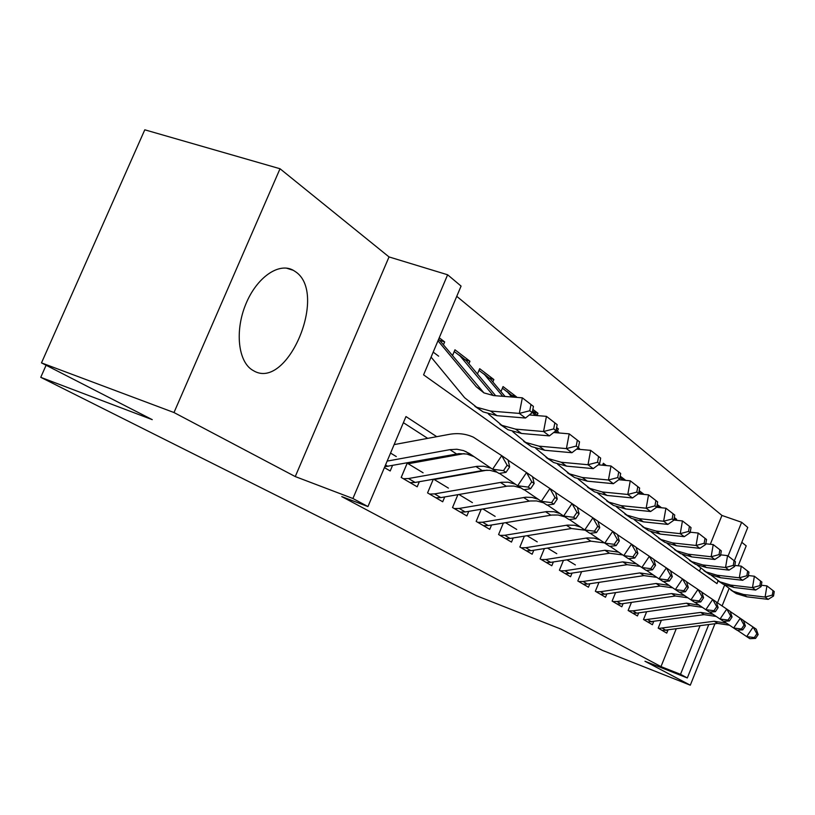 <?xml version="1.0" encoding="UTF-8"?>
<svg xmlns="http://www.w3.org/2000/svg" width="815" height="815" viewBox="0 0 815 815"><rect width="100%" height="100%" fill="white"/><g stroke="black" fill="none" stroke-linecap="round" stroke-linejoin="round"><path stroke-width="1.22" d="M295.244 271.548L293.329 270.325C278.954 261.951 256.603 277.426 245.733 304.331C234.669 331.114 238.204 361.85 252.65 370.214L253.363 370.621C287.318 391.495 328.7 293.013 295.244 271.548M710.313 544.277L721.937 515.447L741.64 522.283L747.763 527.437L734.346 560.863M738.207 565.804L746.204 545.867L741.793 542.301M708.734 624.616L687.31 677.958L644.96 661.25L690.295 685.191L602.336 650.329L560.74 629.017L476.765 595.846L40.75 377.325L152.252 419.654L41.483 362.879L144.785 129.809L280.024 168.746L173.992 412.533L295.254 476.571L352.915 498.505L447.629 274.777L461.076 286.096L423.586 374.849L716.976 583.621L718.096 580.84M295.254 476.571L389.03 256.929L280.024 168.746M389.03 256.929L447.629 274.777M721.937 515.447L456.757 296.334M690.295 685.191L714.949 623.76M722.09 605.942L728.987 588.787M41.483 362.879L173.992 412.533M661.21 620.684L658.204 628.12L666.741 633.123L667.893 630.27M646.641 611.739L643.504 619.502L652.397 624.718L653.599 621.753M631.452 602.387L628.151 610.496L637.442 615.946L638.685 612.87M615.58 592.607L612.116 601.093L621.825 606.788L623.118 603.589M598.984 582.368L595.347 591.272L605.504 597.222L606.859 593.891M581.625 571.641L577.804 580.983L588.43 587.207L589.846 583.744M563.45 560.384L559.416 570.205L570.551 576.725L572.038 573.108M544.389 548.566L540.131 558.896L551.816 565.742L553.375 561.953M524.381 536.138L519.878 547.018L532.154 554.21L533.784 550.247M503.344 523.047L498.586 534.528L511.494 542.097L513.216 537.941M481.217 509.243L476.164 521.386L489.754 529.353L491.567 524.992M457.898 494.664L452.529 507.531L466.863 515.936L468.768 511.341M433.295 479.24L427.569 492.892L442.708 501.775L444.725 496.936M423.087 472.781L407.194 463.154L401.184 477.427L417.188 486.81L419.338 481.706M440.049 340.426L444.664 341.923L439.244 337.777M465.497 359.802L469.949 361.259L454.953 349.788L452.59 355.401M489.56 378.119L493.859 379.546L479.668 368.696L477.447 374.004M512.34 395.469L516.506 396.854L503.059 386.575L500.96 391.608M533.927 411.911L537.971 413.276L532.857 409.364M556.472 428.221L558.367 428.863L556.604 427.518M585.924 449.941L585.058 449.86M606.35 465.559L603.345 463.266L602.54 465.212M625.716 480.371L620.612 476.459L619.757 478.548M644.095 494.43L639.174 490.661M658.581 506.899L660.914 507.714M661.566 507.786L657.185 504.434M674.158 518.432L676.633 519.308L674.311 517.525M699.474 571.162L700.594 568.371M433.193 352.121L438.643 356.175M443.543 344.562L444.664 341.923M468.89 363.775L469.949 361.259M492.851 381.95L493.859 379.546M537.054 415.487L537.971 413.276M557.48 430.992L558.367 428.863M619.257 479.75L619.492 479.189M676.236 520.286L676.633 519.308M436.748 436.687L405.972 416.557L367.952 506.573L341.77 496.6L660.985 666.609L676.093 629.139M479.118 471.569L478.578 471.223M454.138 455.442L452.885 454.627M427.692 438.368L403.384 422.679M384.415 467.596L390.202 470.978L392.473 465.589M396.284 456.553L390.548 453.079M448.423 488.114L433.662 479.179M472.405 502.621L458.947 494.481M495.143 516.384L482.877 508.957M516.73 529.455L505.545 522.68M537.248 541.873L527.061 535.7M556.777 553.691L547.497 548.077M575.38 564.948L566.945 559.844M46.098 365.242L40.75 377.325M687.31 677.958L680.515 674.311L700.014 625.828M660.985 666.609L680.515 674.311M367.952 506.573L352.915 498.505M724.667 584.956L717.475 602.845M728.08 556.013L741.64 522.283M387.156 461.107L449.921 449.656L456.889 449.248L463.572 450.603L469.42 453.527L492.586 469.236L501.734 455.666L473.434 437.207C465.874 433.774 457.816 432.826 449.238 434.364L394.124 444.603M384.792 466.71L458.876 453.639L466.873 454.037L474.035 456.655M506.013 472.343L498.994 473.454L492.586 469.236L503.476 470.652L506.013 472.343L509.66 466.924L507.134 465.222L503.476 470.652M507.134 465.222L501.734 455.666L508.071 459.986L509.66 466.924M438.674 339.142L483.916 392.881M437.981 340.782L476.286 386.768L483.957 392.901L493.656 395.591L522.334 397.822L533.428 406.4L530.983 404.515L529.781 410.75L532.236 412.624L533.428 406.4M532.236 412.624L525.512 418.034L496.977 415.681L483.101 411.881L474.88 406.318M525.512 418.034L519.318 413.409L490.61 411.066L476.663 407.255L464.621 397.72L431.084 357.102M529.781 410.75L519.318 413.409L522.334 397.822L530.983 404.515M403.384 478.721L408.498 478.527L477.03 466.343L483.723 466.251L491.099 468.228M410.067 482.633L415.151 482.449L483.275 470.418L489.876 470.316L497.15 472.242M530.616 488.715L534.151 483.458L531.767 481.848L528.222 487.115L530.616 488.715L523.699 489.723L517.657 485.75L526.531 472.568L508.122 460.21M499.422 473.393L517.657 485.75L528.222 487.115M531.767 481.848L526.531 472.568L532.511 476.643L534.151 483.458M464.173 453.629L408.203 463.766M406.919 463.898L401.214 477.447M429.566 494.063L434.568 493.9L501.541 482.276L508.122 482.215L515.365 484.202M435.882 497.771L440.854 497.608L507.439 486.117L513.888 486.056L520.999 487.951M553.823 504.149L557.256 499.045L555.005 497.527L551.561 502.641L553.823 504.149L546.997 505.076L541.303 501.317L549.921 488.521L532.562 476.856M524.106 489.662L541.303 501.317L551.561 502.641M555.005 497.527L549.921 488.521L555.565 492.362L557.256 499.045M487.085 470.163L434.222 479.515M454.332 508.58L459.222 508.438L525.787 497.211L532.226 497.456L538.297 499.289M460.312 512.095L465.182 511.952L530.28 500.97L536.586 500.93L543.554 502.804M575.736 518.737L579.088 513.776L576.959 512.34L573.597 517.311L575.736 518.737L569.023 519.573L563.634 516.027L572.018 503.578L555.616 492.566M547.385 505.025L563.634 516.027L573.597 517.311M576.959 512.34L572.018 503.578L577.356 507.215L579.088 513.776M477.794 522.344L482.582 522.211L546.641 511.586L554.017 511.738L559.997 513.562M483.468 525.665L488.236 525.543L551.908 515.039L558.081 515.009L564.897 516.863M596.478 532.541L599.738 527.712L597.721 526.347L594.461 531.197L596.478 532.541L589.866 533.305L584.763 529.944L592.923 517.831L577.407 507.409M569.39 519.532L584.763 529.944L594.461 531.197M597.721 526.347L592.923 517.831L597.976 521.274L599.738 527.712M529.343 414.957L546.437 416.353L557.144 424.635L554.832 422.863L553.691 428.924L556.003 430.687L557.144 424.635M556.003 430.687L549.391 435.882L521.519 433.468L507.949 429.709L500.003 424.36M549.391 435.882L543.554 431.522L515.518 429.118L501.877 425.349L488.399 414M454.2 351.56L460.078 355.951L493.197 395.55M459.375 355.157L466.333 360.719L495.652 395.744M454.24 351.581L452.62 355.432M553.691 428.924L543.554 431.522L546.437 416.353L554.832 422.863M553.68 432.51L569.186 433.845L579.516 441.842L577.336 440.161L576.236 446.07L578.426 447.73L579.516 441.842M578.426 447.73L571.926 452.722L544.685 450.257L531.411 446.549L523.719 441.384M571.926 452.722L566.415 448.596L539.01 446.151L525.665 442.423L512.767 431.685M478.965 370.377L484.558 374.605L502.763 396.294M483.855 373.83L490.467 379.118L505.055 396.477M576.236 446.07L566.415 448.596L569.186 433.845L577.336 440.161M576.623 449.106L590.661 450.359L600.665 458.101L598.597 456.512L597.548 462.258L599.606 463.827L600.665 458.101M599.606 463.827L593.218 468.635L566.578 466.139L553.589 462.472L546.152 457.49M593.218 468.635L588.002 464.733L561.219 462.248L548.159 458.57L535.781 448.372M502.397 388.185L507.725 392.26L511.708 396.997M507.032 391.495L513.847 397.16M597.548 462.258L588.002 464.733L590.661 450.359L598.597 456.512M598.302 464.815L610.995 465.997L620.673 473.484L618.717 471.977L617.699 477.58L619.655 479.067L620.673 473.484M619.655 479.067L613.379 483.692L587.32 481.166L574.595 477.549L567.383 472.731M613.379 483.692L608.438 480.004L582.236 477.488L569.451 473.851L557.562 464.153M532.592 410.76L537.146 415.599M532.327 412.135L535.109 415.426M617.699 477.58L608.438 480.004L610.995 465.997L618.717 471.977M500.053 535.394L504.75 535.282L567.423 525.105L574.646 525.268L580.565 527.101M505.443 538.552L510.109 538.45L571.417 528.517L585.15 530.198M616.14 545.622L619.308 540.916L617.403 539.632L614.215 544.339L616.14 545.622L609.62 546.315L604.781 543.126L612.727 531.339L598.027 521.457M590.213 533.265L604.781 543.126L614.215 544.339M617.403 539.632L612.727 531.339L617.515 534.599L619.308 540.916M618.789 479.709L630.26 480.809L639.643 488.063L637.788 486.637L636.81 492.107L638.665 493.513L639.643 488.063M638.665 493.513L632.481 497.965L606.981 495.428L594.522 491.853L587.534 487.187M632.481 497.965L627.795 494.471L602.163 491.934L589.642 488.338L578.192 479.098M555.667 430.952L557.246 432.816M556.227 429.515L559.172 432.989M636.81 492.107L627.795 494.471L630.26 480.809L637.788 486.637M521.203 547.792L525.797 547.7L587.157 537.931L594.237 538.114L600.084 539.948M526.327 550.797L530.901 550.706L590.926 541.18L604.404 542.871M634.793 558.03L637.88 553.446L636.067 552.224L632.97 556.818L634.793 558.03L628.365 558.662L623.77 555.636L631.523 544.145L617.566 534.772M609.956 546.274L623.77 555.636L632.97 556.818M636.067 552.224L631.523 544.145L636.067 547.252L637.88 553.446M638.206 493.839L648.546 494.868L657.634 501.897L655.881 500.553L654.934 505.881L656.696 507.225L657.634 501.897M656.696 507.225L650.615 511.525L625.655 508.957L613.451 505.432L606.655 500.919M650.615 511.525L646.173 508.203L621.071 505.646L608.805 502.101L597.772 493.269M577.509 448.433L578.202 449.248M578.456 447.557L580.036 449.411M654.934 505.881L646.173 508.203L648.546 494.868L655.881 500.553M541.323 559.589L545.826 559.508L604.924 550.268L618.636 552.152M546.203 562.452L550.685 562.37L609.477 553.222L622.741 554.934M652.52 569.828L655.535 565.355L653.813 564.194L650.788 568.676L652.52 569.828L646.193 570.398L641.823 567.515L649.372 556.319L636.118 547.415M628.691 558.632L641.823 567.515L650.788 568.676M653.813 564.194L649.372 556.319L653.701 559.273L655.535 565.355M656.615 507.276L665.916 508.224L674.749 515.049L673.068 513.766L672.161 518.972L673.832 520.245L674.749 515.049M673.832 520.245L667.852 524.402L643.402 521.834L631.442 518.35L624.84 513.98M667.852 524.402L663.624 521.243L639.052 518.676L627.03 515.172L616.385 506.736M599.147 464.173L599.82 464.957M672.161 518.972L663.624 521.243L665.916 508.224L673.068 513.766M560.496 570.826L564.907 570.765L622.803 561.871L636.291 563.776M565.141 573.556L569.532 573.485L627.143 564.683L640.193 566.415M669.38 581.044L672.324 576.694L670.684 575.584L667.73 579.954L669.38 581.044L663.145 581.564L658.989 578.823L666.364 567.902L653.752 559.426M646.499 570.368L658.989 578.823L667.73 579.954M670.684 575.584L666.364 567.902L670.48 570.714L672.324 576.694M673.873 520.041L682.45 520.938L686.454 524.014L691.028 527.57L689.429 526.347L688.553 531.431L690.142 532.643L691.028 527.57M690.142 532.643L684.264 536.667L660.303 534.08L648.577 530.647L642.159 526.398M684.264 536.667L680.24 533.652L656.157 531.074L644.37 527.621L634.08 519.532M602.815 464.56L604.139 465.355M688.553 531.431L680.24 533.652L682.45 520.938L689.429 526.347M578.762 581.543L583.092 581.482L639.836 572.935L653.11 574.85M583.204 584.141L587.513 584.09L643.972 575.614L656.829 577.366M685.446 591.741L688.318 587.483L686.76 586.423L683.877 590.692L685.446 591.741L679.303 592.21L675.34 589.591L682.542 578.935L670.531 570.857M663.441 581.543L675.34 589.591L683.877 590.692M686.76 586.423L682.542 578.935L686.464 581.604L688.318 587.483M690.224 532.195L698.2 533.041L706.534 539.489L705.016 538.328L704.16 543.299L705.688 544.461L706.534 539.489M705.688 544.461L699.891 548.342L676.409 545.765L664.908 542.362L658.673 538.246M699.891 548.342L696.061 545.48L672.457 542.892L660.904 539.489L650.951 531.726M620.093 477.722L623.373 480.147M704.16 543.299L696.061 545.48L698.2 533.041L705.016 538.328M596.213 591.772L600.451 591.721L656.095 583.479L669.156 585.404M600.451 594.257L604.679 594.216L660.038 586.046L672.701 587.809M700.768 601.939L703.579 597.782L702.082 596.774L699.27 600.94L700.768 601.939L694.716 602.356L690.937 599.871L697.966 589.449L686.515 581.747M679.588 592.189L690.937 599.871L699.27 600.94M702.082 596.774L697.966 589.449L701.715 592.006L703.579 597.782M705.8 543.778L713.217 544.593L721.326 550.869L719.879 549.758L719.054 554.618L720.511 555.718L721.326 550.869M720.511 555.718L714.806 559.487L691.782 556.91L680.494 553.558L674.423 549.555M714.806 559.487L711.149 556.757L688.003 554.169L676.664 550.808L667.037 543.35M638.95 491.903L641.089 494.124M640.58 493.32L642.006 494.216M719.054 554.618L711.149 556.757L713.217 544.593L719.879 549.758M612.88 601.541L617.047 601.511L671.621 593.554L684.468 595.49M616.935 603.925L621.081 603.884L675.391 596.01L687.85 597.782M715.397 611.668L718.147 607.603L716.721 606.645L713.971 610.71L715.397 611.668L709.437 612.055L705.821 609.671L712.697 599.494L701.756 592.138M694.991 602.336L705.821 609.671L713.971 610.71M716.721 606.645L712.697 599.494L716.273 601.928L718.147 607.603M720.654 554.852L727.561 555.616L735.456 561.729L734.07 560.669L733.276 565.427L734.661 566.476L735.456 561.729M734.661 566.476L729.048 570.133L706.462 567.546L695.389 564.245L689.47 560.353M729.048 570.133L725.554 567.515L702.856 564.938L691.731 561.616L682.4 554.445M656.971 505.677L659.274 507.551M656.87 506.217L657.899 507.409M733.276 565.427L725.554 567.515L727.561 555.616L734.07 560.669M628.823 610.893L632.919 610.863L686.464 603.192L699.107 605.127M632.705 613.165L636.78 613.145L690.071 605.535L702.347 607.318M729.384 620.969L732.064 616.996L730.698 616.079L728.009 620.062L729.384 620.969L723.506 621.315L720.042 619.043L726.776 609.09L716.314 602.061M709.692 612.034L720.042 619.043L728.009 620.062M730.698 616.079L726.776 609.09L730.189 611.423L732.064 616.996M734.835 565.427L741.263 566.15L748.954 572.11L747.63 571.091L746.856 575.757L748.18 576.755L748.954 572.11M748.18 576.755L742.669 580.311L720.501 577.723L709.631 574.463L703.854 570.673M742.669 580.311L739.317 577.804L717.047 575.227L706.126 571.947L697.09 565.039M674.087 518.839L675.289 520.184M746.856 575.757L739.317 577.804L741.263 566.15L747.63 571.091M644.095 619.848L700.666 612.411L713.125 614.357M647.813 622.028L704.119 614.653L716.212 616.446M742.76 629.873L745.389 625.991L744.075 625.105L741.446 628.997L742.76 629.873L736.964 630.178L733.653 627.998L740.234 618.269L730.24 611.545M723.751 621.305L733.653 627.998L741.446 628.997M744.075 625.105L740.234 618.269L743.514 620.5L745.389 625.991M658.724 628.426L714.266 621.244L726.542 623.19M662.289 630.515L717.587 623.394L729.496 625.187M755.566 638.4L758.133 634.59L756.891 633.754L754.313 637.564L755.566 638.4L749.861 638.675L746.683 636.586L753.131 627.061L743.555 620.623M737.208 630.168L746.683 636.586L754.313 637.564M756.891 633.754L753.131 627.061L756.269 629.2L758.133 634.59M748.384 575.543L754.374 576.236L761.872 582.042L760.609 581.064L759.855 585.628L761.129 586.596L761.872 582.042M761.129 586.596L755.688 590.04L733.938 587.472L723.262 584.243L717.628 580.555M755.688 590.04L752.49 587.646L730.637 585.068L719.91 581.839L711.138 575.176M759.855 585.628L752.49 587.646L754.374 576.236L760.609 581.064M761.353 585.241L766.935 585.893L774.25 591.558L773.038 590.62L772.304 595.093L773.527 596.02L774.25 591.558M773.527 596.02L768.168 599.371L746.815 596.804L736.322 593.615L730.821 590.019M768.168 599.371L765.102 597.069L743.647 594.502L733.103 591.313L724.596 584.885M772.304 595.093L765.102 597.069L766.935 585.893L773.038 590.62M449.921 449.656L456.563 453.965M385.526 464.978L387.95 466.404M482.714 391.526L476.286 386.768M496.977 415.681L490.61 411.066M440.793 341.251L438.511 339.519M475.909 466.526L482.174 470.591M408.498 478.527L415.151 482.449M500.441 482.449L506.36 486.29M434.568 493.9L440.854 497.608M523.627 497.496L529.22 501.133M459.222 508.438L465.182 511.952M545.571 511.738L550.879 515.182M482.582 522.211L488.236 525.543M521.519 433.468L515.518 429.118M466.333 360.719L460.078 355.951M544.685 450.257L539.01 446.151M490.467 379.118L484.558 374.605M566.578 466.139L561.219 462.248M513.318 396.528L507.725 392.26M587.32 481.166L582.236 477.488M534.986 413.042L532.511 411.157M566.384 525.247L571.417 528.517M504.75 535.282L510.109 538.45M606.981 495.428L602.163 491.934M586.138 538.073L590.926 541.18M525.797 547.7L530.901 550.706M625.655 508.957L621.071 505.646M604.924 550.268L609.477 553.222M545.826 559.508L550.685 562.37M643.402 521.834L639.052 518.676M622.803 561.871L627.143 564.683M564.907 570.765L569.532 573.485M660.303 534.08L656.157 531.074M639.836 572.935L643.972 575.614M583.092 581.482L587.513 584.09M676.409 545.765L672.457 542.892M656.095 583.479L660.038 586.046M600.451 591.721L604.679 594.216M691.782 556.91L688.003 554.169M641.425 494.165L640.549 493.493M671.621 593.554L675.391 596.01M617.047 601.511L621.081 603.884M706.462 567.546L702.856 564.938M658.948 507.511L656.921 505.972M686.464 603.192L690.071 605.535M632.919 610.863L636.78 613.145M720.501 577.723L717.047 575.227M674.749 519.562L674.046 519.033M700.666 612.411L704.119 614.653M648.108 619.828L651.806 622.008M714.266 621.244L717.587 623.394M662.677 628.416L666.222 630.504M733.938 587.472L730.637 585.068M746.815 596.804L743.647 594.502M293.329 270.325L286.299 268.094M465.66 451.439L472.221 455.748M483.101 411.881L476.663 407.255M507.949 429.709L501.877 425.349M531.411 446.549L525.665 442.423M553.589 462.472L548.159 458.57M574.595 477.549L569.451 473.851M580.484 527.061L581.401 527.672M594.522 491.853L589.642 488.338M599.952 539.887L601.49 540.895M613.451 505.432L608.805 502.101M618.453 552.071L620.551 553.456M631.442 518.35L627.03 515.172M636.067 563.674L638.654 565.376M648.577 530.647L644.37 527.621M652.846 574.718L655.881 576.725M664.908 542.362L660.904 539.489M668.85 585.262L672.293 587.534M680.494 553.558L676.664 550.808M684.131 595.327L687.84 597.772M695.389 564.245L691.731 561.616M698.74 604.954L702.296 607.297M709.631 574.463L706.126 571.947M712.718 614.164L716.12 616.405M726.114 622.986L729.374 625.125M723.262 584.243L719.91 581.839M736.322 593.615L733.103 591.313"/></g></svg>
